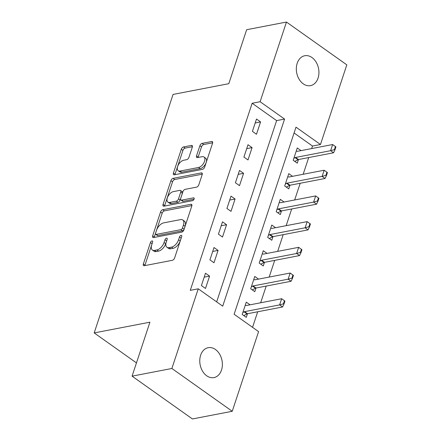 <?xml version="1.0" encoding="UTF-8"?>
<svg xmlns="http://www.w3.org/2000/svg" width="441" height="441" viewBox="0 0 441 441"><rect width="100%" height="100%" fill="white"/><g stroke="black" fill="none" stroke-linecap="round" stroke-linejoin="round"><path stroke-width="0.66" d="M152.002 240.935A1.637 0.888 -54.7 0 0 150.442 242.561L143.347 263.999A2.337 1.262 -54.7 0 0 143.562 265.603A2.337 1.262 -54.7 0 0 144.246 265.719L172.381 260.295A2.337 1.262 -54.7 0 0 174.614 257.979L181.703 236.536A1.637 0.888 -54.7 0 0 181.554 235.411A1.637 0.888 -54.7 0 0 181.075 235.334A1.637 0.888 -54.7 0 0 179.515 236.955L178.599 239.733A7.469 4.046 -54.7 0 1 171.461 247.153L169.112 247.605A7.469 4.046 -54.7 0 1 166.93 247.241A7.469 4.046 -54.7 0 1 166.246 242.109L167.167 239.336A1.637 0.888 -54.7 0 0 167.018 238.212A1.637 0.888 -54.7 0 0 166.538 238.134A1.637 0.888 -54.7 0 0 164.978 239.755L164.058 242.533A7.469 4.046 -54.7 0 1 156.924 249.953L154.576 250.405A7.469 4.046 -54.7 0 1 152.393 250.041A7.469 4.046 -54.7 0 1 151.71 244.909L152.63 242.137A1.637 0.888 -54.7 0 0 152.481 241.012A1.637 0.888 -54.7 0 0 152.002 240.935M152.233 243.338A1.637 0.888 -54.7 0 0 152.073 243.713L144.979 265.157A2.337 1.262 -54.7 0 0 144.874 265.598M181.306 237.738A1.637 0.888 -54.7 0 0 181.146 238.112L180.226 240.891L178.599 239.733M166.77 240.538A1.637 0.888 -54.7 0 0 166.61 240.913L165.689 243.691L164.058 242.533M318.066 78.09A15.226 11.141 -100.9 0 1 310.508 85.637A15.226 11.141 -100.9 0 1 299.097 79.204A15.226 11.141 -100.9 0 1 297.19 63.289A15.226 11.141 -100.9 0 1 304.748 55.737A15.226 11.141 -100.9 0 1 316.153 62.175A15.226 11.141 -100.9 0 1 318.066 78.09M221.514 370.043A15.226 11.141 -100.9 0 1 213.951 377.59A15.226 11.141 -100.9 0 1 202.546 371.157A15.226 11.141 -100.9 0 1 200.633 355.237A15.226 11.141 -100.9 0 1 208.191 347.69A15.226 11.141 -100.9 0 1 219.601 354.123A15.226 11.141 -100.9 0 1 221.514 370.043M192.315 147.151A2.337 1.262 -54.7 0 0 192.1 145.547A2.337 1.262 -54.7 0 0 191.416 145.431L183.522 146.952A2.337 1.262 -54.7 0 0 181.29 149.273L173.418 173.087A2.337 1.262 -54.7 0 0 173.627 174.691A2.337 1.262 -54.7 0 0 174.311 174.801L202.447 169.383A2.337 1.262 -54.7 0 0 204.679 167.062L212.556 143.248A2.337 1.262 -54.7 0 0 212.341 141.644A2.337 1.262 -54.7 0 0 211.658 141.533L202.121 143.369A2.337 1.262 -54.7 0 0 199.894 145.69L196.521 155.877A2.337 1.262 -54.7 0 0 196.736 157.481A2.337 1.262 -54.7 0 0 197.419 157.597L202.149 156.687A6.246 3.385 -54.7 0 1 203.974 156.99A6.246 3.385 -54.7 0 1 203.951 162.679A6.246 3.385 -54.7 0 1 198.577 167.481L180.055 171.053A6.246 3.385 -54.7 0 1 178.225 170.75A6.246 3.385 -54.7 0 1 178.252 165.055A6.246 3.385 -54.7 0 1 183.621 160.254L186.714 159.659A2.337 1.262 -54.7 0 0 188.941 157.338L192.315 147.151M232.242 411.282L192.43 418.95L132.074 376.156L149.923 322.184L94.187 332.922L173.065 94.429L228.802 83.691L246.646 29.718L286.463 22.05L346.813 64.844L320.464 144.516L295.999 127.162L234.121 314.262L258.586 331.61L232.242 411.282L171.885 368.483L198.235 288.816L222.705 306.164L284.577 119.07L260.113 101.722L286.463 22.05M132.074 376.156L171.885 368.483M216.663 301.881L276.617 120.602L252.147 103.255L190.275 290.349L198.235 288.816M252.147 103.255L260.113 101.722M162.768 209.718A2.337 1.262 -54.7 0 0 160.535 212.033L152.658 235.847A2.337 1.262 -54.7 0 0 152.873 237.451A2.337 1.262 -54.7 0 0 153.556 237.567L181.692 232.142A2.337 1.262 -54.7 0 0 183.925 229.827L191.796 206.013A2.337 1.262 -54.7 0 0 191.587 204.409A2.337 1.262 -54.7 0 0 190.903 204.293L162.768 209.718L164.399 210.87A2.337 1.262 -54.7 0 0 162.167 213.19L154.289 237.004A2.337 1.262 -54.7 0 0 154.185 237.445M163.038 204.47L170.915 180.656A2.337 1.262 -54.7 0 1 173.142 178.335L201.283 172.911A2.337 1.262 -54.7 0 1 201.961 173.026A2.337 1.262 -54.7 0 1 202.176 174.63L198.808 184.823A2.337 1.262 -54.7 0 1 196.576 187.138L185.165 189.338A2.337 1.262 -54.7 0 0 182.932 191.659L180.7 198.417A2.337 1.262 -54.7 0 0 180.909 200.021A2.337 1.262 -54.7 0 0 181.593 200.137L193.472 197.849A1.637 0.888 -54.7 0 1 193.952 197.926A1.637 0.888 -54.7 0 1 193.946 199.415A1.637 0.888 -54.7 0 1 192.541 200.672L163.936 206.184A2.337 1.262 -54.7 0 1 163.253 206.068A2.337 1.262 -54.7 0 1 163.038 204.47L164.669 205.622L172.547 181.808L170.915 180.656M205.5 288.453L209.58 276.121L205.5 273.227L201.421 285.564L205.5 288.453M214.001 262.753L218.08 250.416L214.001 247.528L209.922 259.865L214.001 262.753M222.496 237.054L226.58 224.717L222.501 221.829L218.422 234.165L222.496 237.054M230.996 211.355L235.075 199.018L231.001 196.129L226.922 208.466L230.996 211.355M239.496 185.655L243.575 173.319L239.496 170.43L235.417 182.761L239.496 185.655M247.996 159.956L252.076 147.619L247.996 144.725L243.917 157.062L247.996 159.956M256.497 134.257L260.576 121.92L256.497 119.026L252.417 131.363L256.497 134.257M252.55 327.327L257.693 311.77M260.67 302.774L266.193 286.066M269.17 277.075L274.693 260.366M277.67 251.37L283.194 234.667M286.17 225.671L291.694 208.968M294.671 199.971L300.194 183.269M303.165 174.272L308.694 157.569M311.666 148.573L312.504 146.048L294.075 132.984M250.053 304.819L246.282 302.14L242.197 314.477L246.276 317.371L247.478 313.738M258.553 279.12L254.777 276.441L250.697 288.778L254.777 291.672L255.978 288.039M267.053 253.421L263.277 250.742L259.198 263.079L263.277 265.973L264.479 262.334M275.553 227.716L271.777 225.042L267.698 237.379L271.777 240.268L272.979 236.635M284.048 202.017L280.278 199.343L276.198 211.68L280.278 214.569L281.479 210.936M292.548 176.317L288.778 173.644L284.699 185.981L288.772 188.869L289.974 185.237M301.049 150.618L297.278 147.944L293.199 160.281L297.273 163.17L298.474 159.537M94.187 332.922L136.462 362.899M312.504 146.048L320.464 144.516M276.617 120.602L284.577 119.07M209.58 276.121L204.2 277.157M218.08 250.416L212.7 251.453M226.58 224.717L221.2 225.753M235.075 199.018L229.7 200.054M243.575 173.319L238.201 174.355M252.076 147.619L246.701 148.656M260.576 121.92L255.201 122.956M152.393 250.041L154.025 251.199A7.469 4.046 -54.7 0 0 156.208 251.563L154.576 250.405M165.689 243.691A7.469 4.046 -54.7 0 1 158.556 251.111L156.208 251.563M166.93 247.241L168.561 248.399A7.469 4.046 -54.7 0 0 170.744 248.763L169.112 247.605M180.226 240.891A7.469 4.046 -54.7 0 1 173.093 248.311L170.744 248.763M191.907 205.572L164.399 210.87M155.585 233.206A1.637 0.888 -54.7 0 0 155.734 234.331A1.637 0.888 -54.7 0 0 156.208 234.408L180.909 229.651A1.637 0.888 -54.7 0 0 182.469 228.025L183.434 225.103A7.469 4.046 -54.7 0 0 182.756 219.971A7.469 4.046 -54.7 0 0 180.567 219.607L163.688 222.859A7.469 4.046 -54.7 0 0 156.549 230.279L155.585 233.206M155.734 234.331L157.36 235.488A1.637 0.888 -54.7 0 0 157.839 235.566L156.208 234.408M182.756 219.971L184.388 221.123A7.469 4.046 -54.7 0 1 185.066 226.255L184.101 229.182A1.637 0.888 -54.7 0 1 182.535 230.808L157.839 235.566M202.287 174.189L174.774 179.493A2.337 1.262 -54.7 0 0 172.547 181.808M180.909 200.021L182.541 201.179A2.337 1.262 -54.7 0 0 183.224 201.294L194.04 199.211M173.324 191.62A6.246 3.385 -54.7 0 0 167.949 196.421A6.246 3.385 -54.7 0 0 167.927 202.116A6.246 3.385 -54.7 0 0 169.752 202.419L176.279 201.162A2.337 1.262 -54.7 0 0 178.511 198.841L180.744 192.078A2.337 1.262 -54.7 0 0 180.534 190.479A2.337 1.262 -54.7 0 0 179.851 190.363L173.324 191.62M167.927 202.116L169.559 203.273A6.246 3.385 -54.7 0 0 171.384 203.577L169.752 202.419M180.534 190.479L182.166 191.631A2.337 1.262 -54.7 0 1 182.376 193.235L180.143 199.999A2.337 1.262 -54.7 0 1 177.91 202.314L171.384 203.577M164.669 205.622A2.337 1.262 -54.7 0 0 164.559 206.063M178.225 170.75L179.856 171.902A6.246 3.385 -54.7 0 0 181.686 172.205L180.055 171.053M203.974 156.99L205.605 158.143A6.246 3.385 -54.7 0 1 205.583 163.837A6.246 3.385 -54.7 0 1 200.208 168.638L181.686 172.205M212.661 142.807L203.753 144.527A2.337 1.262 -54.7 0 0 201.526 146.842L198.152 157.035A2.337 1.262 -54.7 0 0 198.048 157.476M192.419 146.71L185.154 148.11A2.337 1.262 -54.7 0 0 182.921 150.431L175.049 174.245A2.337 1.262 -54.7 0 0 174.939 174.68M243.807 315.618L247.01 313.915A2.381 1.29 125.3 0 1 247.522 313.727L282.56 306.98L279.622 304.896L281.661 298.728L246.629 305.475A2.381 1.29 125.3 0 1 246.177 305.475L245.257 305.244M284.445 300.74L281.661 298.728L284.936 301.087L284.445 300.74L283.425 303.821L283.916 304.169L284.936 301.087M242.859 312.476L244.071 311.837A2.381 1.29 125.3 0 1 244.59 311.644L279.622 304.896L283.425 303.821M283.916 304.169L282.56 306.98M252.307 289.919L255.51 288.216A2.381 1.29 125.3 0 1 256.023 288.028L291.054 281.275L288.122 279.197L290.161 273.029L255.124 279.776A2.381 1.29 125.3 0 1 254.678 279.776L253.751 279.544M292.945 275.041L290.161 273.029L293.436 275.388L292.945 275.041L291.925 278.122L292.416 278.469L293.436 275.388M251.359 286.777L252.572 286.137A2.381 1.29 125.3 0 1 253.084 285.944L288.122 279.197L291.925 278.122M292.416 278.469L291.054 281.275M260.807 264.22L264.005 262.516A2.381 1.29 125.3 0 1 264.523 262.329L299.555 255.576L296.622 253.498L298.662 247.329L263.624 254.077A2.381 1.29 125.3 0 1 263.178 254.077L262.252 253.84M301.446 249.336L298.662 247.329L301.931 249.683L301.446 249.336L300.426 252.423L300.911 252.77L301.931 249.683M259.859 261.078L261.072 260.438A2.381 1.29 125.3 0 1 261.585 260.245L296.622 253.498L300.426 252.423M300.911 252.77L299.555 255.576M269.308 238.52L272.505 236.817A2.381 1.29 125.3 0 1 273.023 236.63L308.055 229.877L305.122 227.799L307.162 221.63L272.125 228.377A2.381 1.29 125.3 0 1 271.673 228.372L270.752 228.14M309.946 223.637L307.162 221.63L310.431 223.984L309.946 223.637L308.926 226.724L309.411 227.071L310.431 223.984M268.36 235.378L269.572 234.733A2.381 1.29 125.3 0 1 270.085 234.546L305.122 227.799L308.926 226.724M309.411 227.071L308.055 229.877M277.802 212.816L281.005 211.118A2.381 1.29 125.3 0 1 281.523 210.93L316.555 204.177L313.617 202.094L315.657 195.931L280.625 202.678A2.381 1.29 125.3 0 1 280.173 202.673L279.252 202.441M318.441 197.937L315.657 195.931L318.931 198.285L318.441 197.937L317.421 201.024L317.911 201.372L318.931 198.285M276.86 209.679L278.073 209.034A2.381 1.29 125.3 0 1 278.585 208.847L313.617 202.094L317.421 201.024M317.911 201.372L316.555 204.177M286.303 187.116L289.505 185.418A2.381 1.29 125.3 0 1 290.018 185.226L325.056 178.478L322.117 176.394L324.157 170.226L289.125 176.979A2.381 1.29 125.3 0 1 288.673 176.973L287.752 176.742M326.941 172.238L324.157 170.226L327.431 172.585L326.941 172.238L325.921 175.325L326.412 175.672L327.431 172.585M285.36 183.98L286.567 183.335A2.381 1.29 125.3 0 1 287.085 183.147L322.117 176.394L325.921 175.325M326.412 175.672L325.056 178.478M294.803 161.417L298.006 159.719A2.381 1.29 125.3 0 1 298.518 159.526L333.556 152.779L330.618 150.695L332.657 144.527L297.625 151.28A2.381 1.29 125.3 0 1 297.173 151.274L296.253 151.043M335.441 146.539L332.657 144.527L335.932 146.886L335.441 146.539L334.421 149.62L334.912 149.968L335.932 146.886M293.86 158.28L295.068 157.635A2.381 1.29 125.3 0 1 295.586 157.448L330.618 150.695L334.421 149.62M334.912 149.968L333.556 152.779M152.073 243.713L150.442 242.561M181.146 238.112L179.515 236.955M166.61 240.913L164.978 239.755M158.556 251.111L156.924 249.953M173.093 248.311L171.461 247.153M144.979 265.157L143.347 263.999M191.918 205.015L190.903 204.293M154.289 237.004L152.658 235.847M162.167 213.19L160.535 212.033M182.535 230.808L180.909 229.651M184.101 229.182L182.469 228.025M185.066 226.255L183.434 225.103M174.774 179.493L173.142 178.335M202.298 173.633L201.283 172.911M183.224 201.294L181.593 200.137M194.183 198.351L193.472 197.849M177.91 202.314L176.279 201.162M180.143 199.999L178.511 198.841M182.376 193.235L180.744 192.078M200.208 168.638L198.577 167.481M198.152 157.035L196.521 155.877M201.526 146.842L199.894 145.69M203.753 144.527L202.121 143.369M212.678 142.25L211.658 141.533M175.049 174.245L173.418 173.087M182.921 150.431L181.29 149.273M185.154 148.11L183.522 146.952M192.43 146.153L191.416 145.431M247.522 313.727L244.59 311.644M247.01 313.915L244.071 311.837M256.023 288.028L253.084 285.944M255.51 288.216L252.572 286.137M264.523 262.329L261.585 260.245M264.005 262.516L261.072 260.438M273.023 236.63L270.085 234.546M272.505 236.817L269.572 234.733M281.523 210.93L278.585 208.847M281.005 211.118L278.073 209.034M290.018 185.226L287.085 183.147M289.505 185.418L286.567 183.335M298.518 159.526L295.586 157.448M298.006 159.719L295.068 157.635"/></g></svg>

